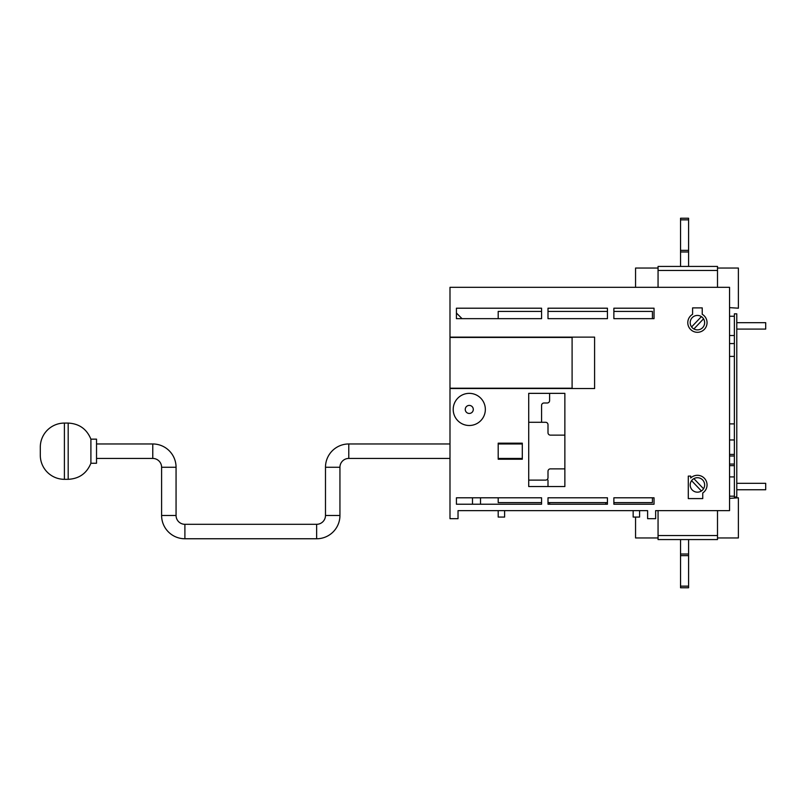<?xml version="1.0" encoding="UTF-8"?>
<svg xmlns="http://www.w3.org/2000/svg" width="806" height="806" viewBox="0 0 806 806"><rect width="100%" height="100%" fill="white"/><g stroke="black" fill="none" stroke-linecap="round" stroke-linejoin="round"><path stroke-width="1.21" d="M736.785 313.836L736.785 496.99L734.367 496.99L734.367 313.836L736.785 313.836M453.204 409.428A16.07 16.07 0 0 0 469.273 425.497A16.07 16.07 0 0 0 485.343 409.428A16.07 16.07 0 0 0 469.273 393.358A16.07 16.07 0 0 0 453.204 409.428M701.401 316.627A7.234 7.234 0 0 0 691.578 326.934A7.234 7.234 0 0 0 704.645 322.672A7.234 7.234 0 0 0 701.401 316.627L691.578 326.934M691.578 480.668A7.234 7.234 0 0 0 701.401 490.975A7.234 7.234 0 0 0 704.645 484.94A7.234 7.234 0 0 0 691.578 480.668L701.401 490.975M707.053 322.672A9.642 9.642 0 0 0 702.238 314.32L702.238 307.892L692.596 307.892L692.596 314.32A9.642 9.642 0 0 0 697.422 332.304A9.642 9.642 0 0 0 707.053 322.672M499.801 443.169L499.801 443.965M499.801 458.433L499.801 459.229M473.293 409.428A4.02 4.02 0 0 0 469.273 405.408A4.02 4.02 0 0 0 465.253 409.428A4.02 4.02 0 0 0 469.273 413.448A4.02 4.02 0 0 0 473.293 409.428M572.905 337.13L572.099 337.452L572.099 388.22L449.99 388.22L449.99 337.452L572.099 337.452M572.099 388.22L572.905 388.542M449.99 388.542L449.99 518.681L458.03 518.681L458.03 510.641L647.611 510.641L647.611 518.681L655.641 518.681L655.641 510.641L729.551 510.641L729.551 287.319L449.99 287.319L449.99 337.13L594.596 337.13L594.596 388.542L449.99 388.542M564.865 486.542L564.865 393.358L528.716 393.358L528.716 486.542L564.865 486.542M613.87 308.204L613.87 318.652L654.039 318.652L654.039 308.204L613.87 308.204L613.87 311.418L652.427 311.418L652.427 318.652M547.999 308.204L547.999 318.652L607.442 318.652L607.442 308.204L547.999 308.204L547.999 311.418L607.442 311.418L607.442 308.204M456.418 308.204L456.418 318.652L541.572 318.652L541.572 308.204L456.418 308.204L456.418 313.03L462.04 318.652M498.199 443.169L498.199 459.229L522.298 459.229L522.298 443.169L498.199 443.169L498.199 443.965L522.298 443.965M613.87 497.796L613.87 504.224L654.039 504.224L654.039 497.796L613.87 497.796M547.999 497.796L547.999 504.224L607.442 504.224L607.442 497.796L547.999 497.796M456.418 497.796L456.418 504.224L541.572 504.224L541.572 497.796L456.418 497.796L472.487 497.796L472.487 504.224L456.418 504.224M688.284 476.104L688.284 498.592L702.741 498.592L702.741 492.97A9.642 9.642 0 0 0 704.918 478.885A9.642 9.642 0 0 0 690.692 478.029L690.692 476.104L688.284 476.104M654.039 504.224L613.87 504.224M541.572 504.224L480.517 504.224L480.517 497.796L498.199 497.796L498.199 502.612L541.572 502.612L541.572 504.224M633.153 510.641L633.153 517.069L639.581 517.069L639.581 510.641M504.616 510.641L504.616 517.069L498.199 517.069L498.199 510.641M605.84 502.612L605.84 504.224M549.601 504.224L549.601 502.612M613.87 502.612L652.427 502.612L652.427 497.796L654.039 497.796M541.572 308.204L541.572 311.418L498.199 311.418L498.199 318.652M703.547 488.768L693.885 478.633M693.885 328.979L703.547 318.833M545.591 480.114L528.716 480.114L545.591 480.114A2.408 2.408 0 0 0 547.999 477.706L547.999 471.278A2.408 2.408 0 0 1 550.407 468.87L564.865 468.87M528.716 422.284L545.591 422.284A2.408 2.408 0 0 1 547.999 424.691L547.999 432.721A2.408 2.408 0 0 0 550.407 435.129L564.865 435.129M547.999 486.542L547.999 480.114M541.572 422.284L541.572 405.408A2.408 2.408 0 0 1 543.979 403L547.193 403A2.408 2.408 0 0 0 549.601 400.592L549.601 393.358M498.199 459.229L498.199 458.433L522.298 458.433M607.442 502.612L547.999 502.612M736.785 322.672L765.7 322.672L765.7 329.09L736.785 329.09M736.785 483.328L765.7 483.328L765.7 489.756L736.785 489.756M658.059 537.955L635.561 537.955L635.561 517.069M717.501 537.955L738.387 537.955L738.387 497.796L729.551 498.38M729.551 307.62L738.387 308.204L738.387 268.045L717.501 268.045M717.501 287.319L717.501 266.433L658.059 266.433L658.059 287.319M658.059 510.641L658.059 539.567L717.501 539.567L717.501 510.641M717.501 270.453L658.059 270.453M635.561 287.319L635.561 268.045L658.059 268.045M658.059 535.547L717.501 535.547M734.367 465.656L729.551 465.656M734.367 454.413L729.551 454.413M688.586 587.765L680.546 587.765L680.546 586.153L688.586 586.153L688.586 587.765M688.586 586.153L688.586 555.636L680.546 555.636L680.546 586.153M680.546 555.636L680.546 554.024L688.586 554.024L688.586 555.636M680.546 554.024L680.546 539.567M688.586 554.024L688.586 539.567M688.586 219.847L680.546 219.847L680.546 218.235L688.586 218.235L688.586 266.433M680.546 219.847L680.546 250.364L688.586 250.364M688.586 251.976L680.546 251.976L680.546 250.364M680.546 251.976L680.546 266.433M316.647 524.303L316.647 538.761A23.293 23.293 0 0 0 339.941 515.467L339.941 467.268A8.836 8.836 0 0 1 348.776 458.433L348.776 443.965A23.293 23.293 0 0 0 325.483 467.268L325.483 515.467A8.836 8.836 0 0 1 316.647 524.303L184.896 524.303A8.836 8.836 0 0 1 176.061 515.467L176.061 467.268A23.293 23.293 0 0 0 152.767 443.965L96.529 443.965M316.647 538.761L184.896 538.761A23.293 23.293 0 0 1 161.603 515.467L161.603 467.268A8.836 8.836 0 0 0 152.767 458.433L152.767 443.965M68.188 423.079L64.399 423.079A24.099 24.099 0 0 0 40.3 447.179L40.3 455.219A24.099 24.099 0 0 0 64.399 479.318L68.188 479.318L68.188 423.079C79.149 423.644 86.726 429.004 90.907 439.149L90.907 463.249L96.529 463.249L96.529 439.149L90.907 439.149M734.367 464.055L729.551 464.055M734.367 456.015L729.551 456.015M339.941 467.268L325.483 467.268M161.603 467.268L176.061 467.268M64.399 423.079L64.399 479.318M339.941 515.467L325.483 515.467M184.896 538.761L184.896 524.303M161.603 515.467L176.061 515.467M734.367 496.184L729.551 496.184M734.367 335.518L729.551 335.518M734.367 439.955L729.551 439.955M734.367 356.403L729.551 356.403M734.367 343.558L729.551 343.558M734.367 423.885L729.551 423.885M734.367 316.244L729.551 316.244M734.367 476.91L729.551 476.91M68.188 479.318C79.149 478.754 86.726 473.394 90.907 463.249M348.776 458.433L449.99 458.433M152.767 458.433L96.529 458.433M348.776 443.965L449.99 443.965"/></g></svg>

